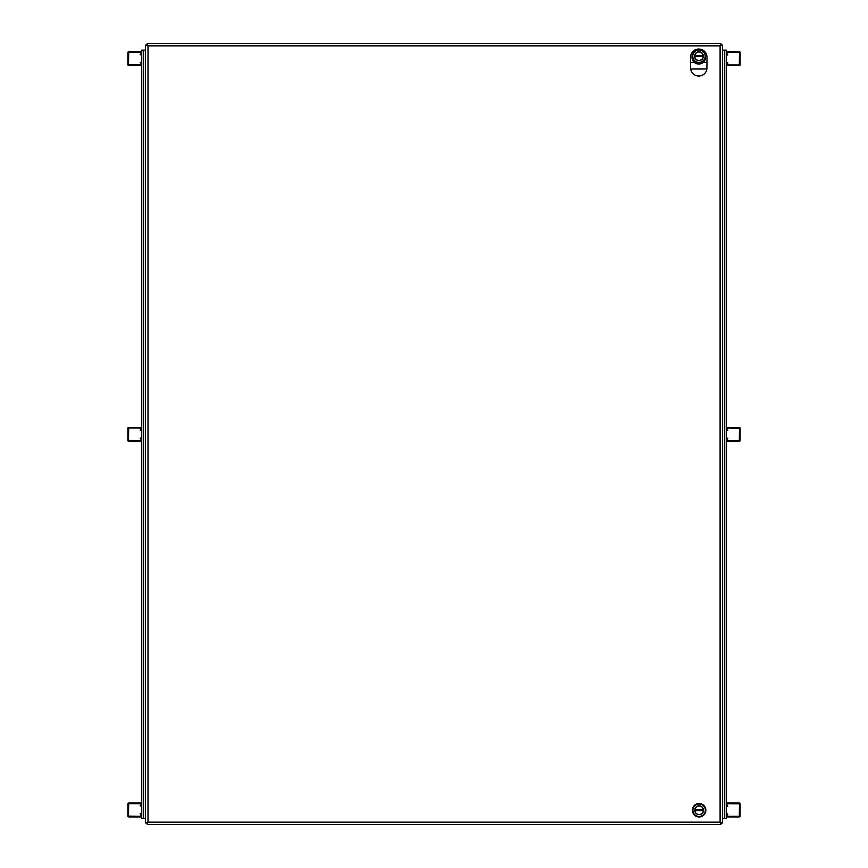 <?xml version="1.0" encoding="UTF-8"?>
<svg xmlns="http://www.w3.org/2000/svg" width="868" height="868" viewBox="0 0 868 868"><rect width="100%" height="100%" fill="white"/><g stroke="black" fill="none" stroke-linecap="round" stroke-linejoin="round"><path stroke-width="1.3" d="M140.931 51.722L128.692 51.722A0.825 0.825 0 0 0 127.867 52.547L127.867 64.785A0.825 0.825 0 0 0 128.692 65.61L140.931 65.61A0.825 0.825 0 0 0 141.755 64.785L141.755 63.234A0.825 0.825 0 0 0 140.931 62.409L140.171 62.409L141.104 63.234L140.931 64.959L128.518 64.785L128.692 52.373L140.931 52.373L141.104 54.098L140.171 54.272L140.931 54.923A0.825 0.825 0 0 0 141.755 54.098L141.755 52.547A0.825 0.825 0 0 0 140.931 51.722M128.692 816.929L140.931 816.929A0.825 0.825 0 0 0 141.755 816.104L141.755 814.553A0.825 0.825 0 0 0 140.931 813.728L140.171 813.728L141.104 814.553L140.931 816.278L128.518 816.104L128.692 803.692L140.931 803.692L141.104 805.417L140.171 805.591L140.931 806.231A0.825 0.825 0 0 0 141.755 805.417L141.755 803.866A0.825 0.825 0 0 0 140.931 803.041L128.692 803.041A0.825 0.825 0 0 0 127.867 803.866L127.867 816.104A0.825 0.825 0 0 0 128.692 816.929M739.308 803.041L727.069 803.041A0.825 0.825 0 0 0 726.245 803.866L726.245 805.417A0.825 0.825 0 0 0 727.069 806.231L727.829 806.231L726.896 805.417L727.069 803.692L739.482 803.866L739.308 816.278L727.069 816.278L726.896 814.553L727.829 814.379L727.069 813.728A0.825 0.825 0 0 0 726.245 814.553L726.245 816.104A0.825 0.825 0 0 0 727.069 816.929L739.308 816.929A0.825 0.825 0 0 0 740.133 816.104L740.133 803.866A0.825 0.825 0 0 0 739.308 803.041M727.069 65.61L739.308 65.61A0.825 0.825 0 0 0 740.133 64.785L740.133 52.547A0.825 0.825 0 0 0 739.308 51.722L727.069 51.722A0.825 0.825 0 0 0 726.245 52.547L726.245 54.098A0.825 0.825 0 0 0 727.069 54.923L727.829 54.923L726.896 54.098L727.069 52.373L739.482 52.547L739.308 64.959L727.069 64.959L726.896 63.234L727.829 63.06L727.069 62.409A0.825 0.825 0 0 0 726.245 63.234L726.245 64.785A0.825 0.825 0 0 0 727.069 65.61M140.931 427.381L128.692 427.381A0.825 0.825 0 0 0 127.867 428.206L127.867 440.445A0.825 0.825 0 0 0 128.692 441.269L140.931 441.269A0.825 0.825 0 0 0 141.755 440.445L141.755 438.893A0.825 0.825 0 0 0 140.931 438.069L140.171 438.069L141.104 438.893L140.931 440.618L128.518 440.445L128.692 428.032L140.931 428.032L141.104 429.758L140.171 429.931L140.931 430.571A0.825 0.825 0 0 0 141.755 429.758L141.755 428.206A0.825 0.825 0 0 0 140.931 427.381M739.308 427.381L727.069 427.381A0.825 0.825 0 0 0 726.245 428.206L726.245 429.758A0.825 0.825 0 0 0 727.069 430.571L727.829 430.571L726.896 429.758L727.069 428.032L739.482 428.206L739.308 440.618L727.069 440.618L726.896 438.893L727.829 438.72L727.069 438.069A0.825 0.825 0 0 0 726.245 438.893L726.245 440.445A0.825 0.825 0 0 0 727.069 441.269L739.308 441.269A0.825 0.825 0 0 0 740.133 440.445L740.133 428.206A0.825 0.825 0 0 0 739.308 427.381M724.4 818.524L726.245 818.524L726.245 50.127L724.4 50.127L724.4 818.524L722.545 818.524M722.545 50.127L724.4 50.127M694.216 52.21A6.803 6.803 0 0 0 698.783 64.048A6.803 6.803 0 0 0 703.221 62.409L698.783 64.048L694.357 62.409L690.592 62.409L690.592 57.375A8.192 8.192 0 0 1 698.783 49.053A8.192 8.192 0 0 1 706.986 57.245L706.91 68.995C706.096 72.999 703.633 75.342 699.532 76.037L697.644 75.993M706.986 62.409L703.221 62.409A6.803 6.803 0 0 0 704.827 54.12M690.592 62.409L690.668 68.995L706.91 68.995M698.046 76.037C693.944 75.342 691.492 72.999 690.668 68.995M143.6 50.127L141.755 50.127L141.755 818.524L143.6 818.524L143.6 50.127L145.564 50.127M145.564 818.524L143.6 818.524M720.917 823.645L720.104 822.159L722.545 822.972L722.545 45.027L720.104 45.841L720.917 43.4L147.191 43.4L148.005 45.841L145.564 45.027L145.564 822.972L148.005 822.159L147.191 824.6L720.917 824.6L720.125 822.191M146.518 822.972L147.972 822.191M147.191 822.983L148.005 822.159L147.191 823.645M721.59 45.027L720.125 45.809M720.917 822.972L720.104 822.159L721.59 822.972M147.191 44.355L147.972 45.809M720.917 45.017L720.104 45.841L720.917 44.355M147.18 45.027L148.005 45.841L146.518 45.027M699.131 816.972A6.727 6.727 0 0 1 692.404 810.235A6.727 6.727 0 0 1 699.131 803.508A6.727 6.727 0 0 1 705.858 810.235A6.727 6.727 0 0 1 699.131 816.972M699.131 816.452A6.217 6.217 0 0 1 692.914 810.235A6.217 6.217 0 0 1 699.131 804.028A6.217 6.217 0 0 1 705.348 810.235A6.217 6.217 0 0 1 699.131 816.452M699.131 814.64A4.405 4.405 0 0 0 703.536 810.235A4.405 4.405 0 0 0 699.131 805.83A4.405 4.405 0 0 0 694.725 810.235A4.405 4.405 0 0 0 699.131 814.64M703.351 810.582A4.231 4.231 0 0 1 699.131 814.477A4.231 4.231 0 0 1 694.91 810.582L703.351 810.582M694.91 809.898A4.231 4.231 0 0 1 699.131 806.003A4.231 4.231 0 0 1 703.351 809.898L694.91 809.898M705.586 57.44A6.727 6.727 0 0 1 698.979 62.93A6.727 6.727 0 0 1 692.349 55.053M698.979 62.42A6.217 6.217 0 0 1 692.762 56.203A6.217 6.217 0 0 1 698.979 49.986A6.217 6.217 0 0 1 705.196 56.203A6.217 6.217 0 0 1 698.979 62.42M698.979 60.608A4.405 4.405 0 0 0 703.384 56.203A4.405 4.405 0 0 0 698.979 51.798A4.405 4.405 0 0 0 694.574 56.203A4.405 4.405 0 0 0 698.979 60.608M703.199 56.55A4.231 4.231 0 0 1 698.979 60.445A4.231 4.231 0 0 1 694.758 56.55L703.199 56.55M694.758 55.867A4.231 4.231 0 0 1 698.979 51.971A4.231 4.231 0 0 1 703.199 55.867L694.758 55.867M720.104 45.841L720.104 822.159L148.005 822.159L148.005 45.841L720.104 45.841M698.089 76.037L699.489 76.037"/></g></svg>
